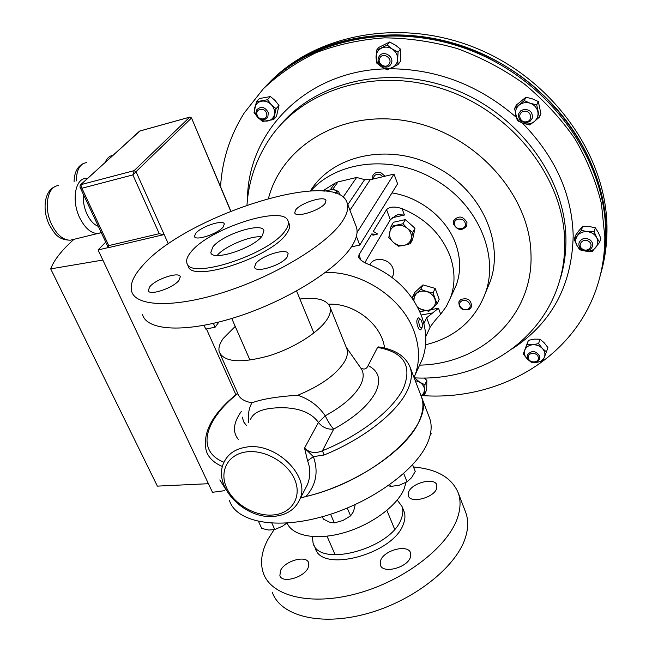 <?xml version="1.0" encoding="UTF-8"?>
<svg xmlns="http://www.w3.org/2000/svg" width="652" height="652" viewBox="0 0 652 652"><rect width="100%" height="100%" fill="white"/><g stroke="black" fill="none" stroke-linecap="round" stroke-linejoin="round"><path stroke-width="0.98" d="M235.885 394.704L206.431 328.926M168.363 243.921L164.1 234.402L163.277 234.761L159.259 233.677L132.853 174.915L136.015 171.68L164.1 234.402M80.025 187.214L108.289 247.573L98.061 249.952L102.837 260.058L50.701 268.877C54.043 259.993 61.793 250.148 73.961 239.333M224.834 490.646L212.479 492.301L102.837 260.058M208.42 483.702L157.368 486.123L50.701 268.877M108.534 247.646L108.754 245.608L81.907 188.241L80.791 184.687L80.237 185.07L79.968 187.091L81.907 188.241L132.853 174.915L134.149 170.645L189.675 117.181L139.593 131.101L80.791 184.687L134.149 170.645L136.015 171.68L191.395 118.126L189.895 117.083L191.501 117.922L230.678 211.126M105.73 242.096L98.061 249.952M220.555 186.716C222.12 160.359 229.977 135.82 244.133 113.098L263.335 88.778C278.73 74.23 296.481 62.127 316.595 52.47C337.826 44.45 360.409 39.576 384.354 37.857C408.706 38.069 433.034 41.638 457.321 48.582C481.16 57.409 503.483 69.202 524.298 83.945C543.841 100.163 560.663 118.371 574.754 138.558C587.02 159.528 595.912 181.199 601.413 203.571L604.828 236.831C604.836 250.743 603.165 264.182 599.807 277.141C580.027 355.193 501.168 401.461 421.983 395.568M264.027 88.069C310.58 37.718 397.997 20.049 475.267 52.274C552.578 84.271 606.083 161.647 605.7 233.701C605.708 247.573 604.037 260.971 600.688 273.897L599.742 277.385M601.054 272.585L601.992 269.129C605.325 256.252 606.988 242.919 606.988 229.105C607.403 157.385 554.298 80.481 477.492 48.713C400.744 16.732 313.832 34.36 267.45 84.499M599.946 276.595L601.12 272.324C604.461 259.423 606.132 246.04 606.124 232.193C606.515 160.392 553.385 83.342 476.473 51.304C399.611 19.047 312.455 36.325 265.739 86.268M360.76 367.989C364.052 369.928 366.505 369.138 368.127 365.593C378.763 370.915 381.314 379.692 375.772 391.933C368.975 404.957 354.957 417.345 333.718 429.106L322.438 450.768L324.125 455.006L313.376 456.628C318.649 471.616 316.179 484.901 305.967 496.498C374.118 480.687 435.3 424.811 421.485 396.954L421.168 396.131M324.125 455.006C364.313 438.657 398.144 411.559 407.769 389.611C411.608 381.061 412.374 373.572 410.059 367.133C405.373 356.008 394.819 349.268 378.396 346.905L377.565 347.418L368.127 365.593M346.514 347.997L346.848 348.844C348.054 352.349 347.386 356.457 344.835 361.175C336.864 374.191 321.183 385.544 297.785 395.251C309.439 399.146 318.592 406 325.242 415.805L318.42 422.472C308.078 407.655 285.486 406.351 269.178 408.559C258.877 410.214 252.666 413.841 250.547 419.44M299.896 299.015C316.644 296.986 326.652 299.586 329.936 306.815C331.053 310.099 330.271 314.019 327.581 318.559C319.822 331.705 294.402 348.021 268.82 355.862C240.971 363.425 224.475 362.219 219.341 352.251C218.175 348.347 219.455 343.759 223.196 338.502L235.233 326.407M248.624 422.545C247.793 414.639 248.901 408.062 251.965 402.806C244.182 401.436 239.471 398.38 237.841 393.653L220.107 353.963M219.814 479.921L225.788 489.367L219.814 479.921M297.622 503.572L299.896 499.171C295.56 508.91 287.524 514.575 275.796 516.164C246.252 520.875 211.843 487.003 223.921 462.423C227.809 454.102 235.087 449.032 245.755 447.215C275.144 441.461 310.76 476.001 299.896 499.171L307.304 484.868C310.556 476.873 310.645 468.853 307.581 460.801L304.541 448.079C309.561 452.863 315.519 453.759 322.438 450.768C361.436 434.908 394.33 408.674 403.784 387.402C412.243 365.34 403.507 352.007 377.565 347.418M360.947 368.258L361.021 368.364C364.052 372.814 363.889 378.388 360.54 385.079C354.68 395.854 342.911 406.098 325.242 415.805C328.225 421.942 331.053 426.375 333.718 429.106C327.589 429.66 322.487 427.451 318.42 422.472L304.541 448.079L313.376 456.628L307.581 460.801M305.967 496.498L300.433 498.128M251.965 402.806C262.055 399.065 277.32 396.546 297.785 395.251M290.148 65.77C356.318 16.797 472.252 26.748 542.008 93.945C586.05 134.654 609.204 191.924 605.439 243.351M372.911 235.217L376.734 234.386L371.721 233.946L373.074 235.176M376.734 234.386L377.647 233.978L373.286 231.395L386.563 209.651L390.32 219.789L366.074 260.45L365.422 262.943M452.879 292.528L456.229 285.201C460.874 272.349 460.793 258.836 455.984 244.647C447.239 218.852 420.548 197.189 391.974 192.927M425.772 336.554L430.157 327.165C432.741 323.188 436.245 318.877 440.687 314.223L446.375 306.35L450.573 297.556C455.251 284.582 455.137 270.906 450.222 256.546C441.706 234.451 425.658 218.493 402.08 208.656C394.859 206.268 389.684 206.602 386.563 209.651M371.721 233.946L358.95 254.867L358.722 257.393C360.263 260.181 363.743 262.585 369.146 264.582C394.599 275.348 412.04 292.455 421.477 315.886C426.938 331.102 427.247 345.495 422.398 359.04L418.861 366.75M325.487 272.454C362.104 271.297 402.186 297.98 414.028 331.265C419.627 346.701 419.994 361.265 415.104 374.957L414.061 377.589M392.048 277.418C393.784 274.671 394.061 271.623 392.879 268.265C389.684 258.412 373.514 256.081 369.912 264.891M423.865 323.579L426.661 317.728L438.503 308.241L440.687 314.223M402.08 208.656L404.411 215.046L398.005 214.704L396.131 215.299L390.32 219.789M287.067 523.051C292.503 536.066 316.57 540.647 344.036 532.708C371.485 524.86 397.28 505.756 404.134 488.861L405.992 482.423M410.059 367.133L421.485 396.954C423.898 403.645 423.262 411.363 419.578 420.124C408.111 449.807 352.593 486.954 300.629 497.753M229.455 500.557C236.277 522.04 276.138 530.117 324.06 516.229C371.958 502.505 417.109 469.358 427.981 441.836C431.551 432.928 432.097 425.047 429.611 418.185L429.285 417.329M218.933 322.039L215.119 327.222L205.739 329.064L204.068 325.332M322.658 190.954L334.981 183.196L337.923 181.941L356.628 177.458L343.082 197.181M356.628 177.458L364.647 179.618L370.214 179.74L394.028 174.076L357.035 232.56M356.408 236.35L359.757 245.07L351.387 246.872M394.028 174.076L397.59 183.84L359.757 245.07M213.408 323.376L215.119 327.222M310.417 190.954C332.936 154.043 392.064 141.924 437.948 168.02C481.861 191.289 504.477 243.269 490.043 281.9L486.49 290.466M310.776 190.938C336.962 161.191 390.369 154.516 432.186 178.126C476.783 201.77 499.831 254.41 485.275 293.392C474.819 320.434 454.925 337.557 425.585 344.769M195.681 233.359L194.459 236.415C195.062 241.354 218.11 233.791 223.228 226.937L224.321 224.011C223.53 219.162 201.044 226.529 195.681 233.359M149.805 286.717L148.265 290.531C148.925 296.155 173.057 288.225 178.933 280.417L180.319 276.766C179.447 271.248 155.958 278.942 149.805 286.717M255.633 263.807L254.582 267.247C255.519 273.465 282.129 265.128 287.206 256.969L288.127 253.693C286.937 247.581 261.036 255.69 255.633 263.807M295.56 210.083L294.728 212.821C295.56 218.233 320.874 210.262 325.242 203.163L325.959 200.555C324.908 195.233 300.222 203.008 295.56 210.083M262.291 235.779C253.832 248.273 211.924 261.77 210.808 252.487L212.829 246.986C222.087 234.573 262.218 221.672 263.938 230.686L262.291 235.779M187.426 264.011L188.192 265.739C189.846 283.783 271.224 257.589 286.53 233.636C289.219 229.903 290.156 226.766 289.333 224.231L289.072 223.587M285.283 230.58C287.988 226.855 288.934 223.734 288.111 221.215C284.305 204.255 209.316 228.363 191.044 251.917C187.45 256.187 186.056 259.806 186.863 262.756C188.469 280.71 269.92 254.443 285.283 230.58M142.535 314.566C146.741 331.004 186.415 333.196 237.206 316.758C287.94 300.458 338.062 268.852 352.113 245.755C356.725 238.282 358.119 231.965 356.302 226.814L356.057 226.179M342.544 221.028C347.288 213.75 348.804 207.646 347.076 202.731C336.171 167.393 183.864 216.382 142.169 266.146C133.448 275.91 129.919 284.248 131.598 291.159C135.445 306.905 175.07 308.29 226.211 291.509C277.304 274.875 328.07 243.498 342.544 221.028M217.14 255.462C224.541 246.383 249.806 235.747 261.468 236.782M436.653 488.584C433.8 497.859 410.393 503.817 408.397 495.846L408.625 492.073C411.746 482.879 434.664 477.06 436.816 484.982L436.653 488.584M410.385 557.37C407.117 567.859 382.659 574.053 380.369 565.048L380.654 560.386C384.232 550.003 408.128 543.98 410.589 552.912L410.385 557.37M308.151 567.737C304.109 577.599 281.892 583.76 279.879 575.634L280.515 570.541C284.81 560.769 306.53 554.787 308.681 562.839L308.151 567.737M413.498 467.011C436.873 469.049 451.763 477.623 458.177 492.733C460.882 500.19 460.646 508.609 457.443 517.998C447.728 547.02 404.436 580.606 357.663 593.393C310.865 606.36 271.045 596.23 263.318 573.002C259.952 562.815 261.476 551.641 267.882 539.489L274.044 529.693M465.373 511.527L465.732 512.472C468.503 520.076 468.34 528.625 465.235 538.136C455.821 567.533 413.009 601.226 366.53 613.768C320.042 626.49 280.238 615.847 272.283 592.179M397.247 500.051L402.007 506.465C403.327 510.157 403.058 514.314 401.224 518.935C391.371 548.813 318.787 568.242 313.082 543.092L312.365 536.58M403.702 510.646L404.093 511.608C405.422 515.324 405.169 519.497 403.343 524.135C393.58 554.11 321.102 573.442 315.34 548.169L313.897 544.933M403.727 473.507L407.052 481.828L399.228 485.227L390.556 486.457L388.486 485.585M389.815 484.632L390.556 486.457M412.61 464.77L415.242 471.437L411.599 477.696L407.052 481.828M258.551 521.494L261.754 528.454L268.722 530.043L274.777 529.522L271.9 523.197M286.872 523.059L282.585 526.172L274.777 529.522M339.977 195.103L338.535 191.37L333.343 189.602M335.47 193.212L338.535 191.37M324.647 191.117L331.542 189.618L334.052 189.675C336.383 190.107 336.839 191.28 335.43 193.196M330.588 514.224L334.354 522.912L329.301 522.081L323.359 519.098L322.324 516.718M347.263 508.071L350.589 515.871L342.936 520.483L334.354 522.912M355.242 504.583L353.506 511.584L350.589 515.871M430.695 432.521L431.208 433.841L430.133 435.267M379.929 57.8C383.14 51.981 392.92 58.387 389.22 63.888C385.992 69.658 376.285 63.301 379.929 57.8M379.073 56.496C382.985 49.348 395.128 56.765 391.061 63.823L390.85 64.206C386.864 71.345 374.77 63.814 378.918 56.781L379.073 56.496M588.674 241.354C594.624 244.981 588.12 253.041 582.497 249.064C576.555 245.486 582.994 237.377 588.674 241.354M589.693 239.675C592.146 241.444 593.084 243.652 592.529 246.301C590.386 250.678 586.833 251.729 581.869 249.447C579.408 247.662 578.471 245.437 579.058 242.764C581.209 238.436 584.754 237.401 589.693 239.675M461.274 301.257C466.041 297.459 473.621 305.397 468.495 308.795C463.735 312.552 456.188 304.68 461.274 301.257M460.614 299.553C467.655 297.434 471.314 299.806 471.592 306.685L469.758 309.113C462.684 311.2 459.041 308.803 458.821 301.917L460.614 299.553M373.384 178.982C373.8 175.201 376.033 173.725 380.083 174.565L382.968 176.708M372.471 179.202L372.895 175.494C374.59 172.609 377.239 171.68 380.841 172.69L385.022 176.219M388.796 237.597L393.343 242.348L398.396 246.203L404.085 245.388L410.304 243.677L412.659 232.454L407.573 228.55L402.985 223.758L391.029 226.374L388.796 237.597M402.985 223.758L405.365 219.61L393.474 222.234L391.029 226.374M405.365 219.61L414.982 228.265L412.659 232.454M414.982 228.265L412.626 239.447L410.304 243.677M411.233 238.526C410.32 242.153 407.932 244.443 404.085 245.388C400.149 246.081 396.571 245.07 393.343 242.348C390.295 239.447 389.065 236.146 389.651 232.446C390.515 228.811 392.879 226.497 396.742 225.51C400.703 224.777 404.313 225.796 407.573 228.55C410.646 231.484 411.86 234.818 411.233 238.526M412.602 296.807L414.859 292.357L422.961 284.891L420.736 289.325L412.602 296.807L413.572 300.311M422.961 284.891L435.177 288.412L433.018 292.87L426.636 291.566L420.736 289.325M435.177 288.412L439.179 299.39L437.052 303.897L433.018 292.87M418.242 308.445L428.845 311.289L437.052 303.897M413.906 300.817L414.248 296.839L416.416 293.547C419.187 291.191 422.594 290.531 426.636 291.566C430.63 292.846 433.352 295.283 434.811 298.869C435.992 302.495 435.291 305.568 432.708 308.078C429.921 310.401 426.53 311.037 422.529 309.993L417.704 307.385M538.275 357.263C539.823 362.83 529.408 363.71 528.324 358.127C526.734 352.569 537.191 351.64 538.275 357.263M539.84 356.448L539.791 358.836C535.504 363.963 531.315 363.531 527.223 357.54L527.281 355.087C531.592 349.994 535.781 350.45 539.84 356.448M524.053 111.313C531.054 109.927 533.45 120.913 526.36 121.761C519.408 123.13 516.963 112.217 524.053 111.313M524.004 109.365C530.231 109.56 532.969 112.568 532.203 118.379L530.182 121.182L526.922 122.6C520.671 122.38 517.957 119.349 518.78 113.513L520.785 110.767L524.004 109.365M257.1 114.956C254.899 108.713 264.818 106.944 266.546 113.309C268.714 119.569 258.828 121.272 257.1 114.956M256.317 114.662L256.823 109.74C261.15 105.909 264.965 106.855 268.29 112.568L267.801 117.417C263.498 121.305 259.667 120.384 256.317 114.662M454.623 224.614C452.732 218.273 463.857 216.798 465.218 223.237C467.06 229.585 455.976 230.995 454.623 224.614M453.531 224.158L453.719 220.62C458.462 215.323 462.871 215.918 466.954 222.405L466.775 225.853C462.056 231.207 457.639 230.637 453.531 224.158M421.062 395.862L423.596 393.441L424.542 390.14C424.476 387.027 422.92 384.419 419.88 382.317L415.185 380.515M424.216 377.981L426.848 380.385L424.917 384.753L424.745 394.199L421.094 395.943M426.848 380.385L426.669 389.798L424.745 394.199M414.607 379.016L415.422 378.584L419.88 382.317L424.917 384.753M415.731 377.899L415.422 378.584M599.644 242.308L592.391 251.273L585.879 251.142C590.027 251.501 593.344 250.262 595.83 247.41C598.088 244.402 598.381 241.15 596.719 237.662C594.787 234.272 591.739 232.283 587.574 231.68C583.385 231.346 580.068 232.617 577.607 235.494C575.398 238.526 575.129 241.762 576.808 245.209C578.731 248.559 581.755 250.539 585.879 251.142L579.75 249.797L576.808 245.209L574.233 239.398L581.388 230.368L587.574 231.68L594.143 231.802L596.719 237.662L599.644 242.308L600.802 238.249L598.243 232.43L595.333 227.792L594.143 231.802M574.233 239.398L575.529 235.38L579.269 230.303L582.643 226.374L581.388 230.368M582.643 226.374L589.163 226.497L595.333 227.792M389.627 42.005L395.381 45.094L400.434 49.079L398.07 52.144L397.687 58.843C397.565 54.76 395.764 51.492 392.276 49.039C388.649 46.83 385.022 46.545 381.412 48.183C377.94 50.082 376.147 53.056 376.025 57.099C376.18 61.158 377.989 64.401 381.436 66.814C385.022 69.006 388.616 69.299 392.227 67.702C395.699 65.852 397.516 62.902 397.687 58.843L398.005 64.589L387.182 69.87L381.436 66.814L376.416 62.828L376.375 50.424L387.207 45.021L389.627 42.005L378.853 47.384L376.375 50.424M398.07 52.144L392.276 49.039L387.207 45.021M400.434 49.079L400.352 61.475L398.005 64.589M538.308 101.5L540.924 113.668L539.375 117.14L534.257 121.574C537.346 118.909 538.536 115.575 537.818 111.549C536.808 107.572 534.29 104.809 530.255 103.26C526.131 101.981 522.439 102.592 519.171 105.078C516.107 107.776 514.95 111.125 515.699 115.111C516.734 119.047 519.245 121.785 523.222 123.318C527.297 124.597 530.972 124.019 534.257 121.574L529.636 124.948L523.222 123.318L517.313 120.653L514.591 108.517L524.273 100.595L530.255 103.26L536.726 104.915L538.308 101.5L532.35 98.851L525.919 97.213L524.273 100.595M525.919 97.213L516.286 105.111L514.591 108.517M539.375 117.14L536.726 104.915M535.536 362.398L536.702 362.357C540.459 361.917 543.018 360.214 544.387 357.231C545.496 354.142 544.811 351.208 542.325 348.412C539.636 345.764 536.376 344.549 532.537 344.778C528.764 345.242 526.213 346.97 524.884 349.969C523.817 353.058 524.518 355.976 526.995 358.73L528.707 360.197M532.635 362.349L531.135 362.186L526.995 358.73L523.279 353.954L528.422 340.295L534.42 339.121L540.003 339.227L538.585 343.596L542.325 348.412L546.482 351.917L542.708 361.2L535.316 362.43M540.003 339.227L544.143 342.724L547.859 347.508L546.482 351.917M523.279 353.954L526.946 344.655L532.537 344.778L538.585 343.596M528.422 340.295L526.946 344.655M267.483 99.732L271.346 104.703C268.437 101.851 265.16 100.677 261.509 101.199C257.939 101.973 255.698 104.124 254.793 107.637C254.141 111.231 255.168 114.524 257.882 117.507C260.759 120.327 264.011 121.492 267.638 121.003C271.191 120.261 273.441 118.134 274.394 114.638C275.079 111.036 274.068 107.727 271.346 104.703L276.081 108.713L273.579 119.569L262.593 121.459L257.882 117.507L254.052 112.584L256.44 101.712L259.455 98.542L270.45 96.561L267.483 99.732L256.44 101.712M270.45 96.561L275.152 100.563L278.991 105.494L276.081 108.713M278.991 105.494L276.489 116.309L273.579 119.569M420.344 319.154L418.25 317.785C416.212 319.822 416.375 323.498 418.739 328.812L420.222 329.904L421.208 329.073M420.964 319.822L420.507 319.284C418.291 319.496 418.185 322.202 420.198 327.394L421.909 327.891C422.814 325.56 422.496 322.87 420.964 319.822M58.615 185.633C47.335 185.755 43.309 208.127 51.883 224.924C57.229 235.168 63.399 240.262 70.375 240.197L73.252 239.504M83.489 194.622C82.894 201.134 84.084 207.695 87.075 214.304C90.221 220.735 93.986 224.753 98.354 226.35M101.036 232.731L97.987 233.514C91.15 233.522 85.086 228.339 79.788 217.955C71.28 200.922 75.094 178.363 86.137 178.338L87.759 178.216M86.577 162.593C79.968 163.693 76.537 169.813 76.268 180.954M105.249 162.275C107.001 158.208 109.528 155.91 112.812 155.388M139.927 131.011L80.555 184.785M108.754 245.608L159.259 233.677M280.409 125.045C317.011 81.125 389.081 64.132 453.931 89.259C518.813 114.181 565.219 177.833 565.92 238.192C566.132 251.599 564.445 264.467 560.859 276.815L559.082 282.43M247.491 199.243C247.695 132.372 305.429 71.158 385.047 68.876M389.937 68.762C437.093 69.063 479.204 85.249 516.254 117.311M522.276 122.975C555.072 156.521 572.04 194.084 573.189 235.657C572.032 285.348 551.722 323.066 512.276 348.804M246.994 205.005C248.404 183.497 254.704 163.399 265.894 144.711C296.065 92.845 369.668 66.08 440.304 88.126C510.989 109.821 564.078 177.442 564.697 241.835C564.917 255.291 563.23 268.208 559.636 280.588L559.106 282.373M268.485 198.355C282.153 145.135 342.96 108.599 408.991 121.37C475.047 133.627 529.742 194.329 530.964 253.644C533.695 316.269 480.842 364.118 419.611 365.128M384.558 348.087C381.95 324.566 354.093 302.667 328.518 304.239M245.845 451.966C227.532 454.566 218.933 471.738 226.814 488.258C234.435 504.827 256.415 517.134 274.353 514.852C292.398 512.814 302.186 496.245 294.557 479.155C287.206 462.032 264.036 449.114 245.845 451.966M346.236 347.312L360.923 368.225M242.373 417.141L243.603 421.82L246.643 425.756M222.471 466.555C213.905 462.887 208.51 457.688 206.268 450.939C202.128 432.569 212.593 413.335 237.662 393.254M238.241 439.318C232.34 431.974 233.359 422.692 241.281 411.477M237.809 393.572C204.704 419.806 195.559 451.102 223.995 462.268M421.159 315.046L432.137 313.001M419.79 311.746L425.365 310.702M430.882 309.667L438.503 308.241M426.661 317.728L430.157 327.165M358.95 254.867L361.021 260.238M392.211 217.768L404.411 215.046M324.354 190.099L323.677 191.036M334.981 183.196L330.295 189.756M337.923 181.941L332.496 189.577M364.647 179.618L347.809 204.663M370.214 179.74L349.961 210.27M101.296 232.625L70.375 240.197C57.294 239.871 54.409 233.008 49.316 224.916M49.259 224.793C41.761 209.096 44.727 190.425 55.086 186.635M74.075 181.533C74.344 172.397 77.449 166.39 83.391 163.513M189.756 117.124L139.821 131.003M230.841 211.061L191.501 117.922M163.277 234.761L108.395 247.678M414.159 377.834C477.737 381.567 541.592 343.645 559.636 280.588M599.807 277.141L600.688 273.897M601.992 269.129L601.12 272.324M329.936 306.815L346.848 348.844M456.229 285.201L450.573 297.556M422.398 359.04L415.104 374.957M397.312 214.858L398.005 214.704M421.485 396.954L429.611 418.185M490.043 281.9L485.275 293.392M148.493 291.02L148.265 290.531M210.808 252.487L211.061 253.066M289.333 224.231L288.111 221.215M356.302 226.814L347.076 202.731M380.369 565.048L380.581 565.561M279.879 575.634L280.221 576.384M458.177 492.733L465.732 512.472M402.007 506.465L404.093 511.608M313.881 333.009L296.595 291.004M249.993 360.157L231.753 318.461M327.019 536.197L334.778 553.915M386.897 510.41L394.639 529.212M421.909 327.891L420.98 329.464"/></g></svg>
